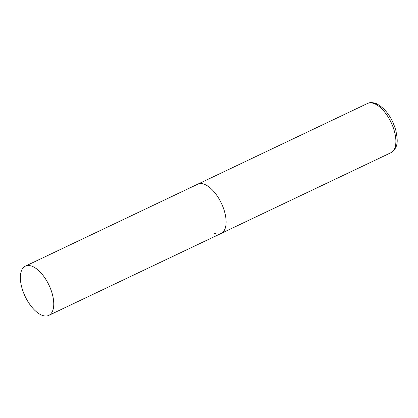 <?xml version="1.0" encoding="UTF-8"?>
<svg xmlns="http://www.w3.org/2000/svg" width="418" height="418" viewBox="0 0 418 418"><rect width="100%" height="100%" fill="white"/><g stroke="black" fill="none" stroke-linecap="round" stroke-linejoin="round"><path stroke-width="0.63" d="M25.357 266.146A27.259 13.193 -115.4 0 0 21.036 284.135A27.259 13.193 -115.4 0 0 48.77 315.386A27.259 13.193 -115.4 0 0 53.091 297.397A27.259 13.193 -115.4 0 0 25.357 266.146L367.485 103.486A27.259 13.193 64.6 0 1 374.497 103.727A27.259 13.193 64.6 0 1 393.594 128.603A27.259 13.193 64.6 0 1 390.898 152.727L221.127 233.443A27.259 13.193 -115.4 0 0 225.448 215.448A27.259 13.193 -115.4 0 0 197.714 184.202A27.259 13.193 64.6 0 1 204.726 184.442A27.259 13.193 64.6 0 1 223.823 209.319A27.259 13.193 64.6 0 1 221.127 233.443A27.259 13.193 64.6 0 1 214.115 233.197M367.485 103.486C369.491 102.269 372.433 102.321 376.31 103.633C385.344 108.325 391.844 117.218 395.809 130.296C397.575 139.69 399.096 147.12 390.898 152.727M221.127 233.443L48.77 315.386"/></g></svg>
